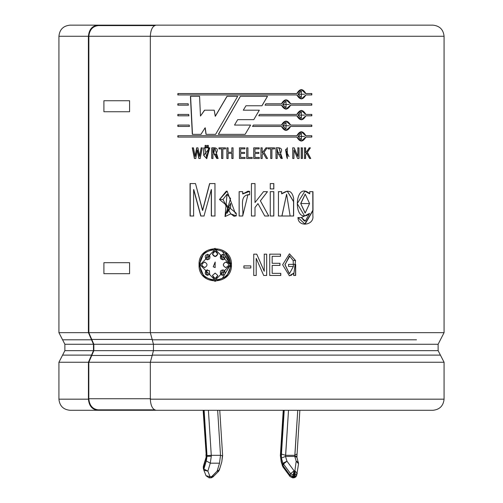 <?xml version="1.0" encoding="UTF-8"?>
<svg xmlns="http://www.w3.org/2000/svg" width="503" height="503" viewBox="0 0 503 503"><rect width="100%" height="100%" fill="white"/><g stroke="black" fill="none" stroke-linecap="round" stroke-linejoin="round"><path stroke-width="0.75" d="M293.167 474.983L294.079 470.827L290.583 473.675L293.167 474.983L290.583 473.675L290.099 475.272L292.683 476.586L293.167 474.983L292.683 476.586L294.412 476.668L295.179 472.946L294.356 472.946L294.079 475.071L294.896 475.071L294.079 475.071L293.595 476.668L294.079 475.071L293.167 474.983M294.896 455.316L294.758 456.271L296.651 456.271L294.758 456.271L297.751 410.291L294.896 455.316L285.654 455.316L294.896 455.316L296.845 454.077M212.907 475.612L213.033 476.875L211.317 477.793L211.606 476.668L210.694 477.85L217.107 471.135L219.515 463.181L220.509 455.316L217.654 410.291L220.509 455.316L211.273 455.316L220.509 455.316L219.515 463.181L210.273 463.181L211.285 456.271L207.022 456.271L206.312 460.949L210.273 463.181L219.515 463.181L217.107 471.135L211.606 476.668L210.028 476.668L211.606 476.668L211.317 477.793L209.116 477.85L210.028 476.668L207.865 471.135L210.028 476.668L206.041 475.744L210.028 476.668L209.116 477.85L206.041 475.75L203.885 470.217L207.865 471.135L210.273 463.181L207.865 471.135L203.878 469.016L206.312 460.949L207.022 456.271L204.124 410.291L207.003 455.636L211.273 455.316L211.285 456.271L210.273 463.181L206.312 460.949L203.878 469.016L203.394 467.413L203.878 469.016L207.865 471.135L203.885 470.217L203.878 469.016L203.885 470.217L203.313 468.368L203.834 470.079M205.96 454.542L206.224 458.044L206.129 456.271L206.224 458.044L203.313 468.368M58.926 362.254L62.586 355.112L91.533 355.112L93.47 350.648L93.47 344.266L91.533 339.802L62.586 339.802L58.926 332.659L88.396 332.659L88.396 36.266L58.926 36.266L88.396 36.266L88.396 332.659L58.926 332.659L64.874 344.266L93.47 344.266L64.874 344.266L62.586 339.802L91.533 339.802L88.434 332.659L150.56 332.659L88.434 332.659L93.47 344.266L93.47 350.648L64.874 350.648L93.47 350.648L91.533 355.112L62.586 355.112L58.926 362.254L88.434 362.254L58.926 362.254L58.926 399.175L88.434 399.175L88.434 362.254L91.533 355.112L88.434 362.254L88.434 399.175L58.926 399.175C59.599 405.915 63.303 409.624 70.043 410.291L97.846 410.291C92.168 409.587 89.037 405.877 88.434 399.175C89.037 405.877 92.168 409.587 97.846 410.291L135.024 410.291L97.846 410.291M440.414 355.112L152.252 355.112L150.328 362.254L444.074 362.254L444.074 399.175C443.363 405.877 439.66 409.587 432.957 410.291L156.169 410.291L432.957 410.291C439.66 409.587 443.363 405.877 444.074 399.175L150.328 399.175C150.699 405.877 152.648 409.587 156.169 410.291C152.648 409.587 150.699 405.877 150.328 399.175L444.074 399.175L444.074 362.254L150.328 362.254L150.328 399.175L150.328 362.254L152.252 355.112L440.414 355.112L438.126 350.648L153.453 350.648L152.252 355.112L153.453 350.648L438.126 350.648L438.126 344.266L438.126 350.648L444.074 362.254M152.252 339.802L416.484 339.802L152.252 339.802L153.453 344.266L153.453 350.648L153.453 344.266L438.126 344.266L153.453 344.266L150.328 332.659L152.252 339.802M444.074 332.659L150.328 332.659L444.074 332.659L444.074 36.266L444.074 332.659L438.126 344.266M97.846 25.15L130.365 25.15L97.846 25.15C92.168 25.854 89.037 29.564 88.434 36.266C89.037 29.564 92.168 25.854 97.846 25.15L70.043 25.15C63.303 25.823 59.599 29.526 58.926 36.266L58.926 332.659M432.957 25.15C439.66 25.854 443.363 29.564 444.074 36.266L150.328 36.266L150.328 332.659L150.328 36.266L444.074 36.266C443.363 29.564 439.66 25.854 432.957 25.15L156.169 25.15C152.648 25.854 150.699 29.564 150.328 36.266C150.699 29.564 152.648 25.854 156.169 25.15L432.957 25.15M88.434 36.266L88.861 36.266L88.861 332.659L88.861 36.266M150.567 36.266L88.773 36.266L150.567 36.266M269.721 275.468L269.721 254.166L280.517 254.166L280.517 256.285L272.161 256.285L272.161 263.289L279.976 263.289L279.976 265.402L272.161 265.402L272.161 273.349L280.787 273.349L280.787 275.468L269.721 275.468L269.721 254.166M243.898 267.998L243.898 265.886L250.815 265.886L250.815 267.998L243.898 267.998L243.898 265.886M222.955 199.49L227.042 194.183L230.563 198.572L225.099 216.535L230.783 213.882L234.203 216.265L236.259 215.869L236.259 213.228L236.259 215.869L230.783 213.882L222.955 199.49L219.453 199.49L236.259 213.228L235.266 213.234L227.105 191.134L219.453 199.49M263.509 191.668L255.002 202.564L263.509 191.668L267.47 191.668L260.397 200.823L268.759 216.001L264.748 216.001L257.97 203.596L255.002 207.488L255.002 216.001L251.437 216.001L251.437 183.57L255.002 183.57L255.002 202.564L254.996 183.57M270.274 188.921L270.274 183.57L273.821 183.57L273.821 188.921L270.274 188.921L270.274 183.57M309.823 191.668L309.659 193.781L304.849 191.127L309.659 193.781L309.823 191.668L312.967 191.668L312.885 215.919C314.268 225.482 297.914 227.482 297.996 217.566L301.448 217.566L309.578 213.347C292.79 227.331 293.607 179.156 309.823 193.781L304.9 191.127L297.223 203.602L304.611 216.001L309.578 213.347L306.459 215.705M267.521 96.299L261.962 105.768L245.98 105.768L243.295 110.188L259.328 110.188L253.795 119.645L237.699 119.645L234.517 125.071L250.607 125.071L245.118 134.351L218.346 134.351L240.365 96.299L267.521 96.299L240.365 96.299L218.346 134.351L245.118 134.351L250.607 125.071L234.517 125.071L237.699 119.645L253.795 119.645L259.328 110.188L243.295 110.188L245.98 105.768L261.962 105.768L267.521 96.299M285.981 130.466L290.489 126.442L311.816 126.442L311.816 125.071L290.602 125.071L286.031 121.053L281.441 125.071L253.349 125.071L252.537 126.442L253.349 125.071L281.441 125.071C284.503 119.865 287.559 119.865 290.602 125.071L311.816 125.071L311.816 126.442L290.602 126.442C287.559 131.654 284.503 131.654 281.441 126.442L252.537 126.442L281.441 126.442L286.031 130.466L290.602 126.442L286.031 130.466M265.854 103.794L265.05 105.158L265.854 103.794L281.441 103.794C284.503 98.582 287.559 98.582 290.602 103.794L311.816 103.794L311.816 105.158L290.602 105.158C287.559 110.371 284.503 110.371 281.441 105.158L265.05 105.158L281.441 105.158L286.031 109.182L290.602 105.158L285.93 109.182M189.254 125.071L189.317 126.442L177.855 126.442L177.855 125.071L189.254 125.071L189.317 126.442M188.204 103.794L188.267 105.158L177.855 105.158L177.855 103.794L188.204 103.794L188.267 105.158M209.77 147.838L203.709 155.433L203.709 147.838L209.77 147.838L206.702 158.671L203.709 155.433L203.847 147.838L205.029 147.838M208.349 145.386L208.349 147.134L207.211 147.134L207.211 145.386L208.349 145.386L208.349 147.134M221.628 158.489L221.628 148.901L218.987 148.901L218.987 147.838L225.489 147.838L225.489 148.901L222.842 148.901L222.842 158.489L221.628 158.489L221.628 148.901M239.453 158.489L239.453 147.838L244.892 147.838L244.892 148.901L240.679 148.901L240.679 152.403L244.615 152.403L244.615 153.459L240.679 153.459L240.679 157.433L245.024 157.433L245.024 158.489L239.453 158.489L239.453 147.838M259.284 157.433L259.284 158.489L253.713 158.489L253.713 147.838L259.158 147.838L259.158 148.901L254.939 148.901L254.939 152.403L258.875 152.403L258.875 153.459L254.939 153.459L254.939 157.433L259.284 157.433L259.284 158.489M270.689 158.489L270.689 148.901L268.03 148.901L268.03 147.838L274.569 147.838L274.569 148.901L271.909 148.901L271.909 158.489L270.689 158.489L270.689 148.901M287.307 158.671L287.307 147.662L287.307 158.671M301.203 158.489L301.203 147.838L302.397 147.838L302.397 158.489L301.203 158.489L301.203 147.838M215.121 248.312L203.734 253.147L199.069 264.817L203.734 276.493L215.127 281.322L226.646 276.487L231.443 264.817C232.323 286.113 197.899 286.106 199.069 264.817C197.899 243.527 232.323 243.521 231.443 264.817L226.01 252.544M309.238 147.838L305.635 152.994L309.238 147.838L310.401 147.838L307.377 152.308L310.735 158.489L309.565 158.489L306.654 153.233L305.635 154.761L305.635 158.489L304.453 158.489L304.453 147.838L305.635 147.838L305.635 152.994L305.635 147.838M297.594 158.489L293.941 149.951L293.941 158.489L292.746 158.489L292.746 147.838L294.211 147.838L297.858 156.383L297.858 147.838L299.052 147.838L299.052 158.489L297.594 158.489L293.941 149.951L293.941 158.489M282.353 158.489L280.567 153.195L282.353 158.489L281.039 158.489C281.384 155.157 280.102 153.578 277.184 153.755L277.184 158.489L275.971 158.489L275.971 147.838C281.296 147.354 282.831 149.139 280.567 153.195L282.265 158.489L280.957 158.489M267.175 147.838L264.006 152.308L267.514 158.489L266.294 158.489L263.258 153.233L262.195 154.761L262.195 158.489L260.969 158.489L260.969 147.838L262.195 147.838L262.195 152.994L265.949 147.838L267.175 147.838L263.968 152.308L267.514 158.489M252.229 157.433L252.229 158.489L246.696 158.489L246.696 147.838L247.935 147.838L247.935 157.433L252.229 157.433L252.229 158.489M226.884 158.489L226.884 147.838L228.104 147.838L228.104 152.258L231.839 152.258L231.839 147.838L233.065 147.838L233.065 158.489L231.839 158.489L231.839 153.321L228.104 153.321L228.104 158.489L226.884 158.489L226.884 147.838M216.768 158.489C217.107 155.157 215.837 153.572 212.951 153.755L212.951 158.489L211.738 158.489L211.738 147.838C217.026 147.36 218.541 149.139 216.303 153.195L218.069 158.489L216.768 158.489L214.039 153.755L212.951 153.755L212.951 158.489M205.092 147.134L205.092 145.386L206.23 145.386L206.23 147.134L205.092 147.134L205.092 145.386M194.403 158.489L192.272 147.838L193.422 147.838L195.051 156.395L196.642 147.838L197.924 147.838L199.521 156.408L201.162 147.838L202.332 147.838L200.181 158.489L198.823 158.489L197.283 149.944L195.742 158.489L194.403 158.489L192.272 147.838M188.726 114.433L188.795 115.803L177.855 115.803L177.855 114.433L188.726 114.433L188.795 115.803M305.849 93.564L301.366 89.54L296.852 93.564C299.87 88.352 302.869 88.352 305.849 93.564L311.816 93.564L311.816 94.935L305.849 94.935C302.869 100.141 299.87 100.141 296.852 94.935L177.855 94.935L177.855 93.564L296.852 93.564L177.855 93.564L177.855 94.935L296.852 94.935L301.366 98.953L305.849 94.935M305.849 114.433L301.366 110.409L296.852 114.433L259.579 114.433L258.781 115.803L259.579 114.433L296.852 114.433C299.87 109.22 302.869 109.22 305.849 114.433L311.816 114.433L311.816 115.803L305.849 115.803C302.869 121.009 299.87 121.009 296.852 115.803L258.781 115.803L296.852 115.803L301.366 119.821L305.849 115.803M305.849 137.086C302.869 142.292 299.87 142.292 296.852 137.086L177.855 137.086L177.855 135.716L296.852 135.716C299.87 130.503 302.869 130.503 305.849 135.716L311.816 135.716L311.816 137.086L305.692 137.086L301.366 141.104L296.852 137.086L177.855 137.086L177.855 135.716L296.852 135.716L301.366 131.692L305.849 135.716M200.923 134.351L205.105 127.812L200.923 134.351L192.309 134.351L190.423 96.299L199.572 96.299L200.471 116.042L204.532 110.188L214.215 110.188L215.246 116.262L226.998 96.299L237.686 96.299L215.592 134.351L206.01 134.351L205.105 127.812L206.01 134.351M290.137 216.001L278.448 216.001L278.448 191.668L281.724 191.668L281.724 193.837C288.118 189.241 292.092 190.744 293.639 198.345L293.626 216.001L290.137 216.001L286.603 194.183L281.976 216.001M270.274 216.001L270.274 191.668L273.821 191.668L273.821 216.001L270.274 216.001L270.274 191.668M242.691 191.668L242.691 193.982L249.633 191.366L249.633 194.743C238.535 194.454 243.955 208.682 242.691 216.001L239.126 216.001L239.126 191.668L242.691 191.668L242.691 193.982L243.345 193.196M204.004 216.001L211.304 189.549L204.004 216.001L200.779 216.001L193.605 189.556L193.605 216.001L190.052 216.001L190.052 183.57L195.497 183.57L202.527 210.449L209.606 183.57L214.97 183.57L214.97 216.001L211.304 216.001L211.304 189.549L211.304 216.001M263.71 275.468L256.209 258.379L256.209 275.468L253.751 275.468L253.751 254.166L256.756 254.166L264.245 271.255L264.245 254.166L266.697 254.166L266.697 275.468L263.71 275.468L256.209 258.379L256.209 275.468M293.67 275.468L295.569 260.523L293.161 260.523L293.394 266.464L288.584 266.464L288.584 264.345L295.676 264.345L295.676 275.468L293.67 275.468L293.551 273.198L290.866 275.562M176.346 25.15L130.365 25.15L130.365 25.59L130.365 25.15M135.024 410.291L135.024 409.851L135.024 410.291L156.169 410.291M222.345 251.223L230.412 264.817L222.32 278.429L230.349 264.817L215.127 280.221L200.125 264.817L215.121 249.413L230.412 264.817L225.357 253.361M215.121 249.413L217.359 249.563M215.177 281.322L203.847 276.461L199.219 264.817L203.847 253.172L215.177 248.312L203.847 253.172L199.219 264.817L203.847 276.461L215.177 281.322M223.219 259.743L224.464 259.208L222.798 254.311L220.735 255.348C219.824 258.838 221.094 260.126 224.539 259.208M204.847 262.088C201.018 263.905 201.018 265.729 204.847 267.546C201.018 265.729 201.018 263.905 204.847 262.088M207.091 275.292L206.004 270.425C204.526 274.512 205.777 275.801 209.751 274.286M225.715 267.546L225.715 267.546C222.634 265.729 222.634 263.905 225.715 262.088L225.64 262.088C222.559 263.912 222.559 265.729 225.646 267.546L225.96 267.571M215.177 278.574L212.448 275.481L215.127 278.574L217.805 275.481L215.121 273.072L212.448 275.481L215.202 273.072M222.364 259.737L220.735 255.348L222.873 254.279M220.735 255.348L222.804 259.774M222.1 275.235L220.735 274.286L222.804 269.866L220.647 274.286L222.798 275.323L224.464 270.425L222.804 269.866M204.407 267.571L204.715 267.546C200.879 265.729 200.879 263.905 204.715 262.088C200.879 263.905 200.879 265.729 204.715 267.546C207.745 265.729 207.745 263.905 204.715 262.088L204.4 262.069M206.004 270.425L207.506 275.323L209.632 274.286L209.411 270.652L209.632 274.286C205.652 275.801 204.4 274.512 205.872 270.425L207.418 269.86M207.632 269.86L205.872 270.425L209.411 270.652M207.305 259.768L205.872 259.208L207.5 259.774L209.632 255.348L207.506 254.317L205.872 259.208L207.645 254.285M215.177 256.561L212.448 254.16L215.127 256.568L217.805 254.16L215.121 251.066L212.448 254.16L215.171 251.066M225.966 262.069L225.64 262.088C229.569 263.905 229.569 265.729 225.646 267.546C229.569 265.729 229.569 263.905 225.64 262.088L226.878 262.233M215.227 267.571L213.215 266.766L215.127 267.571L215.171 262.082L213.215 266.766L215.278 262.069M230.349 264.817C231.254 244.911 198.974 244.911 200.125 264.817C198.968 284.723 231.261 284.723 230.349 264.817M213.215 266.766L215.121 267.571L213.215 266.766M225.646 267.546C222.559 265.729 222.559 263.912 225.64 262.088M212.448 254.16C214.228 250.198 216.02 250.198 217.805 254.16C216.02 257.272 214.228 257.272 212.448 254.16M205.872 259.208C204.4 255.122 205.652 253.833 209.632 255.348C210.524 258.838 209.273 260.126 205.872 259.208M204.715 262.088C207.745 263.905 207.745 265.729 204.715 267.546M224.464 270.425C225.96 274.512 224.69 275.801 220.647 274.286C219.736 270.796 221.012 269.507 224.464 270.425M224.464 259.208C221.012 260.126 219.736 258.838 220.647 255.348C224.69 253.833 225.96 255.122 224.464 259.208M212.448 275.481L215.121 273.072L217.805 275.481C216.02 279.442 214.228 279.442 212.448 275.481M129.585 100.738L129.585 111.741L103.907 111.741L103.907 100.738L129.585 100.738L103.907 100.738L103.907 111.741L129.585 111.741L129.585 100.738M103.907 262.685L129.585 262.685L129.585 273.689L103.907 273.689L103.907 262.685L103.907 273.689L129.585 273.689L129.585 262.685L103.907 262.685M305.635 158.489L305.635 154.761L305.478 158.489L304.302 158.489M305.478 158.489L305.478 154.761L306.497 153.233L305.478 154.761L306.654 153.233L309.565 158.489M310.735 158.489L307.22 152.308L310.565 158.489L307.22 152.308L310.401 147.838M310.238 147.838L307.22 152.308L310.238 147.838L309.075 147.838M305.478 147.838L305.478 152.994L305.478 147.838L304.302 147.838M304.453 147.838L304.453 158.489M301.064 147.838L302.253 147.838L302.253 158.489L302.253 147.838M302.397 158.489L302.397 147.838M298.914 147.838L298.914 158.489L298.914 147.838L297.726 147.838M299.052 158.489L299.052 147.838M297.858 147.838L297.858 156.383L294.211 147.838M294.092 147.838L297.726 156.383L294.092 147.838L292.627 147.838M292.746 147.838L292.746 158.489M285.679 149.737L287.307 148.668L287.307 157.659L285.585 149.737L286.886 157.584L285.585 149.737L288.929 156.584L285.679 149.737M286.389 148.907L285.585 149.737L286.389 148.907M287.257 147.662L287.251 158.671L287.257 147.662M282.265 158.489L278.92 147.838L280.567 153.195L279.058 147.838L275.971 147.838L275.971 158.489M277.184 158.489L277.184 153.755L277.115 158.489L277.115 153.755L278.291 153.755L281.039 158.489M277.763 153.755L277.203 153.755L277.763 153.755M277.184 152.698L277.184 148.901L277.115 152.698L279.234 152.635L277.115 152.698L277.115 148.901L278.058 152.686L277.115 152.698M271.853 148.901L271.853 158.489L271.853 148.901M274.506 147.838L274.506 148.901L274.506 147.838L267.98 147.838M274.569 148.901L274.569 147.838M268.03 147.838L268.03 148.901M271.909 158.489L271.909 148.901M267.124 147.838L263.968 152.308L267.47 158.489L263.968 152.308L267.124 147.838L265.905 147.838M265.949 147.838L262.195 152.994L262.195 147.838M262.164 147.838L262.164 152.994L262.164 147.838L260.938 147.838M260.969 147.838L260.969 158.489M262.195 158.489L262.164 154.761L262.164 158.489L262.164 154.761L263.258 153.233L262.164 154.761L263.258 153.233L266.294 158.489M254.939 157.433L254.939 153.459M258.856 152.403L258.856 153.459L258.856 152.403M258.875 153.459L258.875 152.403M254.939 152.403L254.939 148.901M259.139 147.838L259.139 148.901L259.139 147.838L253.707 147.838L253.713 158.489M259.158 148.901L259.158 147.838M259.265 157.433L259.265 158.489L259.265 157.433M247.935 157.433L247.935 147.838M246.715 158.489L246.715 147.838L246.715 158.489M246.696 147.838L246.696 158.489M240.679 157.433L240.679 153.459M244.634 153.459L240.711 153.459M244.615 153.459L244.615 152.403M240.679 152.403L240.679 148.901M244.892 147.838L244.892 148.901L240.711 148.901M239.491 158.489L239.491 147.838L239.491 158.489L245.043 158.489M245.024 158.489L245.024 157.433M231.839 153.321L231.839 158.489M231.896 158.489L231.896 153.321L231.896 158.489L233.115 158.489M233.065 158.489L233.065 147.838M231.839 152.258L231.839 147.838M228.104 152.258L228.104 147.838M226.954 158.489L226.954 147.838L226.954 158.489L228.173 158.489M228.104 158.489L228.104 153.321M225.489 148.901L225.489 147.838M219.082 148.901L219.082 147.838L219.082 148.901M218.987 147.838L218.987 148.901M221.71 158.489L221.71 148.901L221.71 158.489L222.923 158.489M222.842 158.489L222.842 148.901M225.564 148.901L222.923 148.901M211.851 158.489L211.851 147.838L211.851 158.489L213.058 158.489M218.069 158.489L214.794 147.838L211.738 147.838L211.738 158.489M218.17 158.489L216.868 158.489L214.36 153.755M213.517 153.755L213.058 153.755L213.517 153.755M212.951 152.698L213.058 148.901L213.806 152.686L212.951 152.698L212.951 148.901L212.951 152.698M213.058 152.698L213.926 152.705L214.58 148.894L213.058 148.901L213.058 152.698M214.831 147.838L215.183 147.844M207.337 147.134L207.337 145.386L207.337 147.134L208.475 147.134M207.211 145.386L207.211 147.134M205.224 147.134L205.224 145.386L205.224 147.134L206.356 147.134M206.23 147.134L206.23 145.386M203.709 147.838L203.709 155.433L206.84 158.671L203.847 155.433L203.847 147.838M208.569 147.838L206.733 157.609L204.897 147.838M206.733 157.609L208.695 147.838L206.796 157.609M194.567 158.489L192.442 147.838L194.567 158.489L195.906 158.489M195.742 158.489L197.283 149.944L198.823 158.489M198.974 158.489L197.44 149.944L198.974 158.489L200.332 158.489M200.181 158.489L202.332 147.838M201.162 147.838L199.521 156.408L201.307 147.838L199.672 156.408L197.924 147.838M196.642 147.838L195.051 156.395L196.799 147.838L195.214 156.395L193.422 147.838M178.062 105.158L178.062 103.794L178.062 105.158L188.449 105.158M177.855 103.794L177.855 105.158M178.062 115.803L178.062 114.433L178.062 115.803L188.971 115.803M177.855 114.433L177.855 115.803M178.062 126.442L178.062 125.071L178.062 126.442L189.499 126.442M177.855 125.071L177.855 126.442M311.64 93.564L311.64 94.935L311.64 93.564M311.816 94.935L311.816 93.564M301.297 89.54L305.692 93.564L301.297 89.54M178.062 94.935L178.062 93.564L178.062 94.935M298.134 94.25L301.366 90.911L301.366 97.582L298.002 94.25L301.291 97.582L298.002 94.25L304.579 94.243L298.134 94.25M301.291 90.911L298.002 94.25L301.291 90.911M311.64 103.794L311.64 105.158L311.64 103.794M285.981 109.182L290.489 105.158L311.816 105.158L311.816 103.794L290.489 103.794L286.031 99.77L281.441 103.794M285.981 99.77L290.489 103.794L285.981 99.77M265.817 103.794L281.353 103.794M282.743 104.479L286.031 101.141L286.031 107.812L282.655 104.479L285.981 107.812L282.655 104.479L289.307 104.473L282.743 104.479M285.981 101.141L282.655 104.479M311.64 114.433L311.64 115.803L311.64 114.433M311.816 115.803L311.816 114.433M301.297 110.409L305.692 114.433L301.297 110.409M298.134 115.118L301.366 111.779L301.366 118.457L298.002 115.118L301.291 118.457L298.002 115.118L304.579 115.112L298.134 115.118M301.291 111.779L298.002 115.118L301.291 111.779M259.561 114.433L296.72 114.433M285.981 121.053L290.489 125.071L285.981 121.053M253.342 125.071L281.353 125.071L253.342 125.071M282.743 125.756L286.031 122.424L286.031 129.095L282.655 125.756L285.93 129.095L282.655 125.756L289.307 125.756L282.743 125.756M285.981 122.424L282.655 125.756L285.981 122.424M311.64 125.071L311.64 126.442L311.64 125.071M311.64 135.716L311.64 137.086L311.64 135.716M311.816 137.086L311.816 135.716M301.297 131.692L305.692 135.716L301.297 131.692M178.062 137.086L178.062 135.716L178.062 137.086M298.134 136.401L301.366 133.062L301.366 139.74L298.002 136.401L301.291 139.74L298.002 136.401L304.579 136.395L298.134 136.401M301.291 133.062L298.002 136.401L301.291 133.062M305.692 137.086L301.297 141.104L305.692 137.086M259.303 110.188L253.789 119.645L259.303 110.188M267.477 96.299L261.931 105.768L267.477 96.299M218.44 134.351L240.396 96.299L218.44 134.351L245.137 134.351M226.998 96.299L215.246 116.262L227.073 96.299L237.724 96.299M227.073 96.299L215.347 116.262L214.215 110.188M204.532 110.188L200.471 116.042L204.671 110.188L200.471 116.042L199.572 96.299M192.479 134.351L190.599 96.299L192.479 134.351L201.068 134.351M190.423 96.299L192.309 134.351M206.136 134.351L205.237 127.812L206.136 134.351L215.693 134.351M215.592 134.351L237.686 96.299M304.504 216.001L309.578 213.347L305.334 221.087L301.448 217.566M297.864 217.566L301.31 217.566L304.334 221.037M297.996 217.566L305.063 224.149L313.004 210.506L312.967 191.668M309.659 191.668L312.791 191.668L312.828 210.273L304.994 224.149M300.851 203.514L305.227 194.183L309.578 203.526L305.22 212.97L300.706 203.514L305.07 212.97L300.706 203.514L309.578 203.577L300.851 203.514M305.17 194.183L300.706 203.514L305.17 194.183M305.183 221.087L301.31 217.566M304.711 224.143L312.828 210.417L312.791 191.668M286.603 194.183L281.887 216.001L278.373 216.001M293.626 216.001L293.67 201.653L287.301 191.134L281.724 193.837L281.724 191.668M287.251 191.134L293.551 201.665L293.507 216.001L293.551 201.665L287.251 191.134M281.636 191.668L281.636 193.837L281.636 191.668L278.373 191.668M278.448 191.668L278.448 216.001M273.821 188.921L273.821 183.57M273.758 183.57L273.758 188.921L273.758 183.57L270.224 183.57M273.821 216.001L273.821 191.668M273.758 191.668L273.758 216.001L273.758 191.668L270.224 191.668M254.996 216.001L254.996 207.488L254.996 216.001L255.002 207.488L257.97 203.596L254.996 207.488L257.97 203.596L264.748 216.001M268.759 216.001L260.372 200.823L268.709 216.001L260.372 200.823L267.47 191.668M267.426 191.668L260.372 200.823L267.426 191.668L263.471 191.668M251.437 183.57L251.437 216.001M242.691 216.001L247.941 194.617L249.633 194.743L249.633 191.366L248.01 191.165L242.716 193.982M239.164 216.001L239.164 191.668L239.164 216.001L242.716 216.001M239.126 191.668L239.126 216.001M247.929 194.617L249.023 194.68M223.036 199.49L219.547 199.49L226.306 191.159M225.03 216.535L227.042 194.183M230.588 203.357L230.644 207.23L230.588 203.357L230.644 207.23L225.684 213.511L230.588 203.357L230.588 207.23L230.588 203.357M226.658 204.702L225.294 205.105L226.658 204.702M227.029 213.322L230.644 207.23L227.029 213.322M234.002 216.259L230.846 213.882L234.002 216.259M235.788 213.222L235.102 213.228M227.174 191.134L219.547 199.49M209.606 183.57L202.527 210.449L209.726 183.57L215.077 183.57M209.726 183.57L202.665 210.449L195.497 183.57M190.228 216.001L190.228 183.57L190.228 216.001L193.774 216.001M190.052 183.57L190.052 216.001M193.605 216.001L193.605 189.556L200.779 216.001M200.93 216.001L193.774 189.556L200.93 216.001L204.136 216.001M211.423 216.001L211.423 189.549L211.423 216.001L215.077 216.001M214.97 216.001L214.97 183.57M250.815 265.886L250.815 267.998L243.924 267.998L243.924 265.886L243.924 267.998M253.745 254.166L256.744 254.166L264.207 271.255L256.744 254.166L264.245 271.255L264.245 254.166M253.751 254.166L253.751 275.468M266.653 254.166L266.653 275.468L266.653 254.166L264.207 254.166M266.697 275.468L266.697 254.166M272.161 263.289L272.161 256.285M280.435 254.166L280.435 256.285L280.435 254.166L269.665 254.166M280.517 256.285L280.517 254.166M280.699 273.349L280.699 275.468L280.699 273.349M280.787 275.468L280.787 273.349M272.161 273.349L272.161 265.402M279.894 263.289L279.894 265.402L279.894 263.289M279.976 265.402L279.976 263.289M289.489 253.814L295.443 260.523M295.569 260.523L289.426 253.814L282.623 264.754L289.388 275.82L293.67 273.198L289.294 275.82M295.55 264.345L295.55 275.468L295.55 264.345L288.477 264.345M295.676 275.468L295.676 264.345M288.584 264.345L288.584 266.464M289.458 255.926L284.95 264.735L289.319 273.707L285.044 264.729L289.577 255.952L293.161 260.523M293.394 266.464L289.439 273.707L284.95 264.54L289.961 255.97M88.817 36.266C89.578 29.79 92.709 26.231 98.217 25.59C92.709 26.231 89.578 29.79 88.817 36.266M154.54 25.59L98.217 25.59L154.54 25.59M98.217 409.851C92.546 409.146 89.408 405.437 88.811 398.734L88.811 362.254L93.841 350.648L93.841 344.266L88.811 332.659L91.747 339.443L152.384 339.443L91.747 339.443L93.841 344.266L153.685 344.266L93.841 344.266L93.841 350.648L153.685 350.648L93.841 350.648L91.747 355.47L152.384 355.47L91.747 355.47L88.811 362.254L150.56 362.254L88.811 362.254L88.811 398.734L150.56 398.734L88.811 398.734C89.408 405.437 92.546 409.146 98.217 409.851L154.54 409.851L98.217 409.851M280.378 455.523L283.472 410.291L280.592 455.636L281.284 460.949L282.479 464.904L282.963 463.301L281.378 458.044L281.447 454.077L284.226 410.291L281.447 454.077L281.378 458.044L282.963 463.301L282.479 464.904L290.099 475.272L290.583 473.675L283.459 464.03L282.982 465.633L283.459 464.03L282.963 463.301L290.583 473.675L294.079 470.827L294.896 470.827L296.198 461.182L294.764 456.441L285.522 456.441L294.764 456.441L296.198 461.182L298.442 462.351L296.198 461.182L298.556 463.747L296.198 461.182L294.896 470.827L297.26 473.386L294.896 470.827L295.179 472.946L294.412 476.668L296.663 475.505L298.556 463.741L296.915 457.284M288.515 410.291L285.522 456.441L286.955 461.182L294.079 470.827L294.356 472.946L295.179 472.946L294.896 470.827L294.079 470.827L293.324 475.008L294.079 475.071L294.079 470.827L286.955 461.182L283.459 464.03L286.955 461.182L282.963 463.301L286.955 461.182L285.522 456.441L281.378 458.044L285.522 456.441L285.654 455.316L281.447 454.077L285.654 455.316L288.515 410.291M203.375 410.291L206.349 456.271L203.375 410.291M220.509 455.316L222.414 455.749L221.81 461.817M208.412 410.291L211.273 455.316L208.412 410.291M297.191 473.675L294.896 475.071L297.26 473.386M203.143 410.291L206.155 454.077M203.35 468.475L203.313 466.457L203.394 467.413L206.224 458.044M207.01 455.636L207.022 456.271L211.285 456.271L211.273 455.316L207.01 455.636M213.033 476.875L211.606 476.668L213.033 476.875L218.541 471.342L217.107 471.135L218.541 471.342L219.358 469.972L217.107 471.135L219.358 469.972L221.779 461.949M219.277 469.016L219.358 469.972M296.908 457.284L294.764 456.441M280.592 455.636L281.19 461.817M296.707 475.272L294.412 476.668L293.507 477.85L294.412 476.668L293.595 476.668L292.683 477.85L293.595 476.668L290.099 475.272L290.03 476.511L290.099 475.272L282.982 465.633L282.906 466.866L282.982 465.633L282.479 464.904L282.403 465.86L281.284 460.949M281.221 461.949L282.906 466.866L290.03 476.511L292.683 477.85L291.771 476.668M295.362 476.555L294.374 476.806M297.04 454.542L296.94 457.403M64.874 344.266L64.874 350.648L62.586 355.112M203.313 468.375L203.313 466.457L206.085 457.284M221.76 462.018L222.628 455.599L219.754 410.291M299.857 410.291L297.047 454.486M283.246 410.291L280.372 455.523L281.24 462.018M296.663 475.505L295.858 476.863L294.595 477.668L292.683 477.85"/></g></svg>
